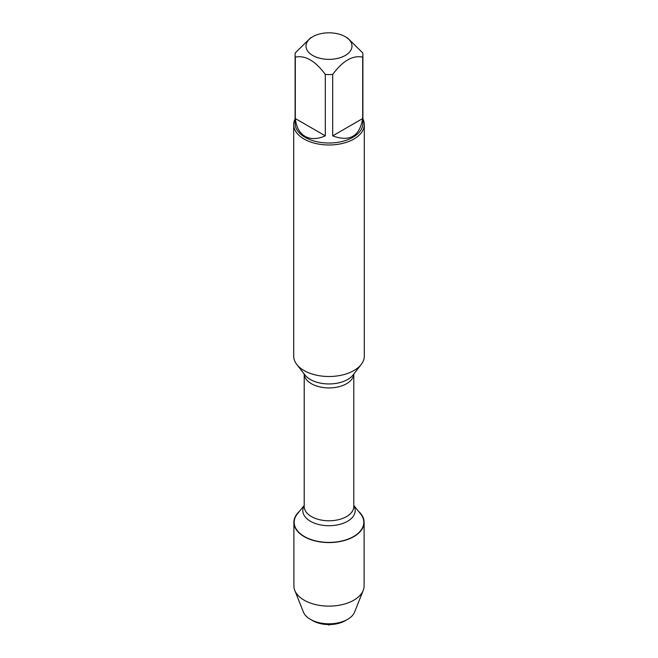 <?xml version="1.0" encoding="UTF-8"?>
<svg xmlns="http://www.w3.org/2000/svg" width="658" height="658" viewBox="0 0 658 658"><rect width="100%" height="100%" fill="white"/><g stroke="black" fill="none" stroke-linecap="round" stroke-linejoin="round"><path stroke-width="0.99" d="M293.698 124.592L293.698 356.126A35.302 20.382 0 0 0 296.774 364.442A35.302 20.382 0 0 0 304.037 370.536A35.302 20.382 0 0 0 361.226 364.442A35.302 20.382 0 0 0 364.302 356.126L364.302 124.592A35.302 20.382 180 0 1 342.514 143.428A35.302 20.382 180 0 1 304.037 139.011A35.302 20.382 180 0 1 293.698 124.592A35.302 20.382 180 0 1 295.105 118.892M353.798 505.492L360.518 513.758A34.816 20.102 180 0 1 329 542.398A34.816 20.102 180 0 1 297.482 513.758L304.202 505.492M362.895 118.892A35.302 20.382 180 0 1 364.302 124.592M312.747 55.478A22.989 13.275 0 0 0 345.253 55.478A22.989 13.275 0 0 0 345.261 36.708A22.989 13.275 0 0 0 331.509 32.9A22.989 13.275 0 0 0 312.739 36.708A22.989 13.275 0 0 0 312.747 55.478M332.693 135.861C349.653 142.144 359.655 136.371 362.69 118.547L332.693 135.861L332.693 74.444C342.703 60.849 352.696 55.075 362.69 57.131A33.895 19.567 0 0 0 362.895 54.992A33.895 19.567 0 0 0 362.69 52.862L347.695 38.115L345.261 36.708M362.69 118.547L362.69 57.131M312.739 36.708L310.305 38.115L295.31 52.862A33.895 19.567 0 0 0 295.105 54.992A33.895 19.567 0 0 0 295.31 57.131C305.312 55.083 315.314 60.857 325.307 74.444A33.895 19.567 0 0 0 332.693 74.444M295.31 118.547C296.256 127.068 299.497 132.998 305.032 136.338C310.691 139.463 317.444 139.299 325.307 135.861L295.31 118.547L295.31 57.131M325.307 135.861L325.307 74.444M362.895 54.992L362.895 123.441A33.895 19.567 180 0 1 341.971 141.519A33.895 19.567 180 0 1 305.032 137.283A33.895 19.567 180 0 1 295.105 123.441L295.105 54.992M358.569 511.356A35.113 20.275 180 0 1 364.113 522.296A35.113 20.275 180 0 1 342.44 541.024A35.113 20.275 180 0 1 304.169 536.632A35.113 20.275 180 0 1 293.887 522.296A35.113 20.275 180 0 1 299.431 511.356M364.113 522.296L364.113 585.85A35.113 20.275 180 0 1 363.224 590.39A35.113 20.275 180 0 1 338.697 605.335A35.113 20.275 180 0 1 304.169 600.186A35.113 20.275 180 0 1 294.776 590.39A35.113 20.275 180 0 1 293.887 585.85L293.887 522.296M363.224 590.39L354.604 612.03A26.271 15.167 180 0 1 347.58 619.359A26.271 15.167 180 0 1 310.42 619.359L310.42 619.359A26.271 15.167 180 0 1 303.396 612.03L294.776 590.39M312.739 620.691L310.42 619.359L312.731 620.691A23.005 13.283 0 0 0 312.739 620.691A23.005 13.283 0 0 0 345.269 620.691L347.58 619.359M329 625.1L328.087 624.574L329 625.1L329.913 624.574M296.774 364.442L304.893 374.928A26.41 15.249 0 0 0 310.329 379.485A26.41 15.249 0 0 0 353.107 374.928L361.226 364.442M353.79 374.048A24.798 14.32 180 0 1 329 387.924A24.798 14.32 180 0 1 304.21 374.048L304.202 506.463A24.798 14.32 0 0 0 329 520.782A24.798 14.32 0 0 0 353.798 506.463L353.798 374.032M353.798 505.706A26.205 15.126 180 0 1 329 525.717A26.205 15.126 180 0 1 304.202 505.706"/></g></svg>
